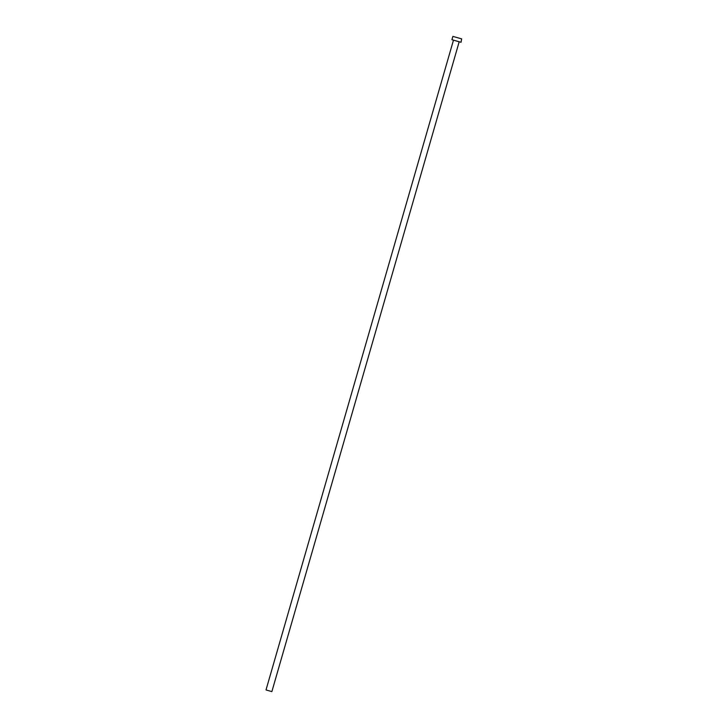 <?xml version="1.0" encoding="UTF-8"?>
<svg xmlns="http://www.w3.org/2000/svg" width="728" height="728" viewBox="0 0 728 728"><rect width="100%" height="100%" fill="white"/><g stroke="black" fill="none" stroke-linecap="round" stroke-linejoin="round"><path stroke-width="1.09" d="M266.23 690.017L271.872 691.6L266.23 690.017M452.27 39.812L461.042 42.279L452.27 39.812M461.042 42.279L461.652 38.866L452.88 36.4L451.942 39.649M453.671 40.195L458.886 41.724M271.872 691.6L459.168 41.833M453.489 40.113L266.02 689.907"/></g></svg>
